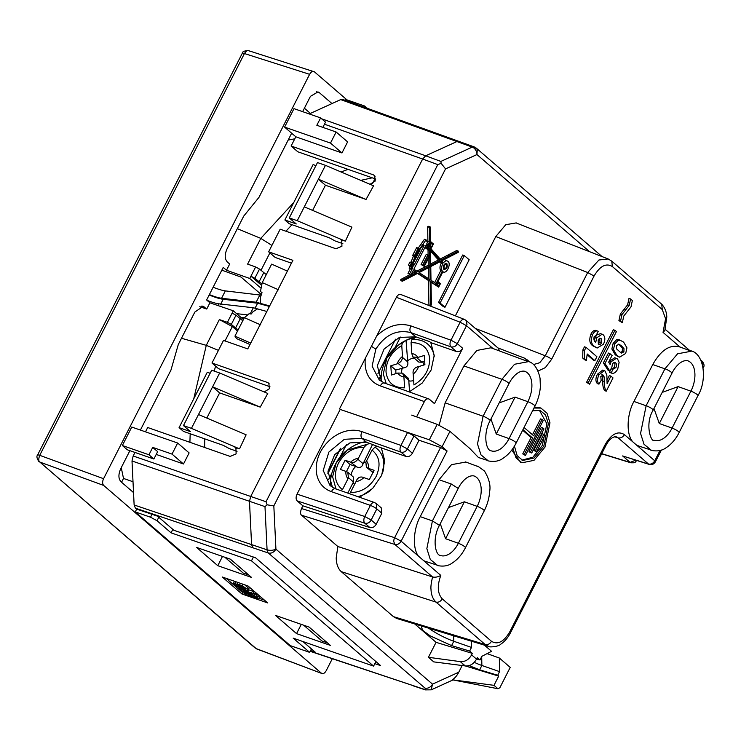 <?xml version="1.0" encoding="UTF-8"?>
<svg xmlns="http://www.w3.org/2000/svg" width="741" height="741" viewBox="0 0 741 741"><rect width="100%" height="100%" fill="white"/><g stroke="black" fill="none" stroke-linecap="round" stroke-linejoin="round"><path stroke-width="1.11" d="M335.997 488.93L332.607 476.815L336.182 462.903L347.223 450.102L366.915 444.387L364.016 447.305L358.449 458.225A12.866 10.124 -49.2 0 0 350.632 462.171L345.111 460.244L340.406 469.479L345.927 471.396A12.866 10.124 -49.2 0 0 347.983 478.779L342.416 489.69C334.784 483.364 333.422 474.573 338.341 463.329C344.639 452.556 353.198 447.212 364.016 447.305M330.588 484.642A36.883 29.019 130.8 0 1 334.997 465.2A36.883 29.019 130.8 0 1 335.099 465.015L336.182 462.903C338.85 457.799 342.518 453.529 347.214 450.111L349.15 448.722A36.883 29.019 130.8 0 1 365.044 441.766M369.926 443.405L366.915 444.387M347.77 493.089L353.012 482.817A12.643 9.948 -49.2 0 0 354.643 484.281M353.012 482.817L353.67 482.178L353.429 477.084L347.77 472.202L345.927 471.396M346.445 471.554L350.039 464.496L355.736 466.478A12.643 9.948 -49.2 0 0 352.512 470.785A12.643 9.948 -49.2 0 0 351.114 475.083M372.056 450.102C379.698 456.428 381.05 465.218 376.132 476.472C369.833 487.245 361.275 492.58 350.456 492.487L356.023 481.576A12.866 10.124 -49.2 0 0 363.84 477.63L369.361 479.547L374.066 470.322L368.546 468.395A12.866 10.124 -49.2 0 0 366.499 461.022L372.056 450.102L374.955 447.184L377.975 446.202M353.67 482.178L348.437 477.639L347.983 478.779M366.499 461.022L365.878 461.995L366.378 467.312L368.546 468.395M366.378 467.312L373.288 472.582M356.023 481.576L356.477 480.455C357.959 477.593 360.08 476.519 362.831 477.232L363.84 477.63M348.437 477.639L347.77 472.202M350.039 464.496L345.111 460.244M355.736 466.478L356.699 466.932C360.024 468.136 362.145 467.062 363.071 463.718L372.612 444.341M356.699 466.932L350.632 462.171M358.449 458.225L357.838 459.198L363.071 463.718M351.475 462.421C353.874 462.829 355.995 461.754 357.838 459.198M365.554 462.606A12.643 9.948 -49.2 0 0 363.266 462.68M261.175 295.177L225.338 290.889A27.926 5.122 27 0 1 217.252 288.768A27.926 5.122 27 0 1 213.13 287.23M225.338 290.889L221.578 298.271A27.926 5.122 27 0 1 213.482 296.159A27.926 5.122 27 0 1 209.37 294.612M266.843 311.47L253.329 307.747L218.752 303.81A27.926 5.122 27 0 1 210.666 301.689A27.926 5.122 27 0 1 207.026 300.337M269.668 305.931L260.341 303.365L260.563 296.928L262.027 292.686L260.471 291.445L262.221 282.599L278.625 289.842M249.995 344.537L236.444 338.554L234.943 336.127L244.354 317.667L249.115 313.693L251.153 314.027L253.052 311.683L257.516 308.904M244.354 317.667L260.758 324.919M240.945 317.389L244.308 317.759M209.175 294.992A30.029 5.511 -153 0 0 223.18 299.281L220.364 304.82M259.906 294.825L256.145 302.217L221.578 298.271M260.341 303.365L256.145 302.217M255.061 308.228L257.618 303.208L269.4 306.45M223.18 299.281L257.618 303.208M218.752 303.81L217.873 305.533M247.679 314.916L236.62 313.656M253.329 307.747L250.208 313.878M287.406 271.113L271.623 264.139L262.221 282.599M250.727 343.102L234.943 336.127M386.228 383.662L383.282 373.992L386.802 358.236L397.824 345.463L402.493 342.638L401.761 345.538L402.511 356.43A12.866 10.124 -49.2 0 0 397.185 363.84L390.813 365.813L391.433 375.02L397.815 373.047A12.866 10.124 -49.2 0 0 403.901 376.928L404.651 387.821C393.767 388.006 387.562 382.726 386.015 371.991C386.061 360.765 391.313 351.947 401.761 345.538M386.802 358.236C389.488 353.114 393.156 348.854 397.824 345.463L399.76 344.065A36.883 29.019 130.8 0 1 411.561 338.118A36.883 29.019 130.8 0 1 416.322 336.998M381.319 381.393A36.883 29.019 130.8 0 1 381.226 380.392A36.883 29.019 130.8 0 1 385.718 360.358L386.802 358.255M395.972 373.612L395.731 370.055L403.4 367.962C406.929 367.453 408.374 365.433 407.735 361.923L406.049 340.434A35.299 27.778 130.8 0 1 410.671 338.646A35.299 27.778 130.8 0 1 415.349 337.563L411.783 339.767A28.973 22.804 130.8 0 1 434.217 356.43M406.049 340.434L402.493 342.638M409.551 391.757L408.819 380.967A12.643 9.948 -49.2 0 0 413.635 380.504M408.819 380.967L408.347 378.271L402.409 373.149L397.815 373.047M411.06 342.666C421.935 342.481 428.15 347.761 429.697 358.496C429.65 369.731 424.398 378.549 413.941 384.95L413.2 374.057A12.866 10.124 -49.2 0 0 418.517 366.647L424.899 364.683L424.269 355.476L417.887 357.44A12.866 10.124 -49.2 0 0 411.801 353.559L411.06 342.666L411.783 339.767M408.995 380.337L403.752 375.798L403.901 376.928M411.801 353.559L412.867 356.967L417.887 357.44M412.867 356.977L418.804 362.09L421.99 362.219L424.658 361.117M413.2 374.057L413.052 372.945C412.95 369.916 414.395 367.906 417.368 366.915L418.517 366.647M403.752 375.798L402.409 373.149M395.731 370.055L390.813 365.813M403.4 367.962L398.176 363.442L397.185 363.84M402.511 356.43L402.502 357.403L407.735 361.923M398.176 363.442C400.788 362.136 402.233 360.126 402.502 357.403M423.806 365.017A12.643 9.948 -49.2 0 0 422.602 361.756M402.326 368.018A12.643 9.948 -49.2 0 0 401.603 372.64M414.062 358.005A12.643 9.948 -49.2 0 0 407.448 360.886M261.369 294.603L241.075 277.097L221.828 270.169M261.11 288.277L249.763 278.477L226.496 270.243L223.226 267.408L206.628 299.994L209.907 302.81L233.295 310.794L243.409 319.519M237.324 228.673L260.786 238.37L293.769 202.515M271.91 245.419L260.786 238.37L247.614 264.111L255.636 266.945L249.763 278.477M226.496 270.243L229.673 264.018L227.404 262.064C224.588 258.989 224.514 254.496 227.181 248.587L243.733 216.094L258.989 197.319L291.658 133.204M261.666 285.442L250.93 276.18L254.83 278.283L259.517 269.076L255.636 266.945M233.295 310.794L232.118 313.1L235.999 315.221L242.779 320.76M232.118 313.1L227.413 322.326L219.355 319.575L206.285 345.343L181.489 338.257M199.774 306.691L206.739 309.034L209.907 302.81M372.528 183.583L374.974 178.776M237.537 331.051L232.341 326.568L219.355 319.575M215.548 366.1L214.269 371.121M204.748 438.857L204.627 447.471M371.547 177.97L360.784 180.369M292.019 224.699L285.924 231.22M345 100.276L345.463 99.359L364.767 106.074L364.192 107.195M331.987 103.573L319.334 92.662L316.481 91.745M302.643 111.659L310.442 96.339L318 91.903L319.334 92.662M206.739 309.034L203.191 306.302L194.837 312.063L178.285 344.546L170.939 370.139L140.401 430.067M129.897 450.676L120.876 468.395C118.208 474.305 118.282 478.788 121.098 481.863L133.537 492.589M135.26 511.901L150.543 517.218L157.027 520.738L171.06 532.844L251.477 560.817L373.584 666.113L293.167 638.14L309.664 652.367L290.361 645.652L135.26 511.901L136.677 509.123M332.301 658.73L326.207 670.698C324.632 673.365 323.03 674.199 321.399 673.189L103.684 485.448C102.323 483.882 102.286 481.631 103.573 478.705L309.618 74.322C311.192 71.645 312.795 70.812 314.425 71.831L346.964 99.887M242.279 53.306L37.559 455.076A5.27 0.963 27 0 1 39.727 455.326L244.437 53.547A5.27 0.963 -153 0 0 242.279 53.306C242.298 51.601 244.4 50.721 248.587 50.684L314.425 71.831M256.719 648.94L321.974 673.532L256.154 648.597L39.838 462.06L255.136 647.995M294.779 138.817L288.175 140.058M261.944 284.025L254.83 278.283M121.246 467.654L123.506 478.445L121.561 482.261M123.506 478.445L133.01 481.733M193.762 398.797L206.285 345.343L218.447 350.354M227.413 322.326L231.312 324.428L235.999 315.221M238.093 329.949L231.312 324.428M259.517 269.076L266.288 274.615M367.416 108.362L364.767 106.074M230.386 559.177L196.606 547.432L217.78 565.689L251.56 577.434L230.386 559.177M222.263 576.998L241.955 593.986L267.696 602.933L247.994 585.955L222.263 576.998M330.338 645.374L309.164 627.118L275.393 615.363L296.567 633.62L330.338 645.374M157.027 520.738L158.787 517.274M172.82 529.38L171.06 532.844M311.433 648.903L309.664 652.367M222.495 556.435L217.78 565.689M264.528 600.201L259.248 598.367M244.743 593.319L242.668 592.596L241.955 593.986M226.135 578.351L242.668 592.596M296.567 633.62L301.281 624.367M373.584 666.113L375.909 661.546M251.477 560.817L253.394 557.037M150.543 517.218L152.025 514.3M244.706 584.806L249.032 588.687L248.105 590.54L244.391 589.938L236.972 586.4L233.452 583.186L235.082 583.241L236.972 584.63L236.657 585.399L242.872 588.678L245.651 589.188L242.159 586.39L240.584 585.844L242.381 587.391L242.724 586.724M233.452 583.186L234.48 581.25M237.018 582.13L237.778 582.685M256.571 595.551L259.739 597.394L258.804 599.237L246.734 595.042L244.335 592.976L251.319 594.764L241.844 590.827L239.445 588.752L251.505 592.948L252.931 594.18L243.483 590.91L254.367 595.412L255.941 596.783L247.837 594.671L257.377 598.015L258.804 599.237M248.513 589.734L252.449 591.105L253.867 592.328L252.931 594.18M253.598 592.865L256.886 594.93L255.941 596.783M243.594 587.27L242.872 588.678M237.333 584.075L236.657 585.399L237.277 584.019M235.86 581.731L235.082 583.241M247.865 587.067L246.92 588.919L248.105 590.54M242.752 584.13L242.001 585.603L246.92 588.919M237.907 582.445L237.157 583.917L242.001 585.603M242.381 587.391L240.371 586.696L237.157 583.917M258.322 596.172L257.377 598.015M255.302 593.569L254.367 595.412M252.449 591.105L251.505 592.948M239.834 588.002L239.445 588.752M244.799 592.059L244.335 592.976M375.77 179.063L297.78 151.766L291.111 146.014L373.575 174.922L374.622 175.617L375.224 181.045L370.009 184.305M315.935 165.595L313.091 164.604L284.877 219.975L289.222 223.726L329.208 237.741L335.117 240.955L342.851 243.659M325.456 165.336L373.566 185.796L366.045 199.459L318.408 179.183L325.456 165.336L317.481 162.557L289.268 217.937L297.243 220.707L304.301 206.869L351.929 227.144L345.343 241.177L297.243 220.707M366.045 199.459L325.438 185.241L318.408 179.183L304.301 206.869M325.438 185.241L312.619 210.407M291.111 146.014L295.816 136.789L284.59 127.109L294.001 108.649L320.603 117.902L325.521 122.154L322.854 127.387M309.229 113.947L340.684 99.6L472.276 147.098L475 147.357M343.463 99.905L340.684 99.6M336.136 132L347.603 141.892L341.962 152.961L330.495 143.078L336.136 132L316.833 125.285L320.603 117.902M330.495 143.078L284.59 127.109M341.962 152.961L295.816 136.789M310.275 651.172L424.537 689.426C426.056 690.186 426.177 689.723 424.889 688.019L268.316 552.999A6.326 3.668 -71.3 0 1 267.445 551.702A6.326 3.668 -71.3 0 1 267.075 549.831L267.075 549.831C270.243 550.683 273.188 550.443 275.921 549.127C273.938 552.369 271.401 553.657 268.316 552.999L252.829 547.756L251.579 544.579L249.495 501.574L250.606 496.692L422.657 159.028L437.792 164.613L441.136 163.344L440.867 161.427L425.677 155.795L422.657 159.028L324.475 124.21M284.877 219.975L296.261 223.967L289.268 217.937M344.741 240.936L340.656 239.528L341.703 240.223L341.934 246.234L335.96 248.763L280.172 229.201L268.65 251.82L292.908 260.313L247.763 348.918L223.504 340.415L211.982 363.025L267.77 382.578L268.816 383.273L269.418 388.701L264.204 391.961M206.813 418.063L219.632 392.906L260.239 407.115L267.76 393.452L219.651 372.992L198.495 414.525L246.123 434.8L239.538 448.833L234.851 447.184L235.897 447.879L236.129 453.89L230.155 456.419L147.691 427.511L145.486 431.836M156.221 454.428L183.49 463.986L189.131 452.918L177.664 443.025L172.023 454.103L152.72 447.388L157.648 451.63L153.878 459.012L127.285 449.768L122.358 445.517L148.96 454.77L152.72 447.388M134.982 452.445L133.167 455.993L266.019 501.731L267.14 504.816L264.982 506.612L267.075 549.831L134.13 504.982L135.39 508.15L136.409 509.03L157.472 516.134L173.922 530.324L255.562 557.76L380.624 665.613L374.835 663.658M134.13 504.982L132.009 460.995L133.167 455.993M210.129 373.251L207.285 372.26L179.072 427.631L190.456 431.623L183.462 425.593L211.676 370.213L219.651 372.992M179.072 427.631L183.416 431.382L223.402 445.397L229.312 448.611L237.046 451.315M198.495 414.525L191.437 428.363L238.935 448.592M191.437 428.363L183.462 425.593M183.49 463.986L172.023 454.103M122.358 445.517L131.759 427.057L177.664 443.025M153.878 459.012L148.96 454.77M219.632 392.906L212.602 386.839L260.239 407.115M302.865 641.511L315.166 652.117L310.572 650.579M327.494 642.91L321.965 640.993L303.643 625.191M224.866 557.26L243.187 573.052L248.707 574.979M424.537 689.426L425.371 689.89M342.703 99.442L474.286 146.94L477.278 149.45L476.963 154.554A6.326 4.455 -114.5 0 0 475.629 149.997L475.629 149.997A6.326 4.455 -114.5 0 0 472.276 147.098L440.867 161.427M424.889 688.019A6.326 4.974 -49.2 0 0 432.494 684.147L431.243 689.834L453.047 679.895M269.965 386.719L218.558 368.694L211.982 363.025M291.454 263.175L275.226 257.479L268.65 251.82M589.614 251.708L476.963 154.554L445.545 168.883L273.827 505.908L267.14 504.816M445.545 168.883L441.136 163.344M474.259 662.324A18.97 3.483 -153 0 0 481.863 665.474L499.554 671.624L499.332 658.008L510.216 667.391L499.851 687.75L497.943 688.741L452.316 679.793C454.918 678.117 457.058 675.588 458.753 672.217L462.403 665.048M497.943 688.741L493.997 685.332L498.693 676.107L497.711 675.255L479.659 669.808L469.025 665.603M452.316 679.793L493.997 685.332M499.554 671.624L497.711 675.255M476.602 658.953L479.983 659.972L481.835 656.341L491.561 651.311L484.429 645.152M487.096 653.618L499.332 658.008M428.752 628.22A22.128 4.057 -153 0 0 453.798 641.271L471.489 647.43L471.387 641.187M471.489 647.43L469.646 651.052L451.593 645.606L430.188 635.861L423.148 630.702L421.268 627.192L422.861 626.423M414.738 623.959L436.06 642.336L428.428 657.304L460.281 661.62C465.061 661.954 468.84 659.712 471.6 654.868L472.35 653.386L469.646 651.052M479.983 659.972L477.278 657.638L476.519 659.12C473.768 663.955 470.016 666.224 465.274 665.927L433.726 661.88L428.428 657.304M418.498 556.176L401.122 541.189A5.27 4.15 130.8 0 1 394.86 544.44L432.587 576.97L337.85 546.515L336.201 557.945C336.377 564.179 338.063 568.745 341.249 571.635L393.434 616.642L396.75 618.485L488.551 646.402L485.216 644.55L435.977 602.09C432.855 599.08 431.197 594.819 431.003 589.336C430.669 586.853 431.197 582.741 432.587 576.97C435.263 577.535 438.005 577.017 440.812 575.414L418.498 556.176C412.376 548.711 413.228 529.306 420.23 516.644L439.043 479.723L451.482 464.672L465.876 462.041M436.06 642.336L472.35 653.386M460.281 661.62L465.274 665.927L498.693 676.107M488.551 646.402C488.606 647.449 498.48 646.828 500.749 644.198C504.695 641.549 507.928 637.76 510.438 632.833L605.851 445.582C608.926 439.663 612.344 436.718 616.114 436.727L618.151 437.875L614.493 436.764M337.85 546.515L301.606 515.254C300.281 514.328 300.244 512.087 301.494 508.521L302.874 505.816L369.879 527.555L364.868 523.229C367.758 523.628 369.861 522.553 371.167 519.997L376.817 508.919L376.233 503.528L374.548 502.555A5.27 3.029 -70.5 0 0 370.398 505.418L331.394 491.644C316.703 486.476 312.424 469.618 319.64 453.557C327.967 436.375 346.519 426.325 361.96 431.651C360.672 434.578 360.682 436.81 361.997 438.366L401.011 452.14C403.891 452.621 406.012 451.547 407.383 448.926L414.006 435.921L419.017 440.237L412.394 453.251C410.727 455.947 408.606 457.021 406.022 456.465L381.346 447.888L384.764 460.819L381.596 475.463L372.621 488.467L359.552 497.257M419.017 440.237L440.589 447.49L447.092 450.973L401.122 541.189L394.638 537.67L301.494 508.521M376.233 503.528L381.245 507.854L381.828 513.235L376.178 524.313C374.548 526.981 372.445 528.055 369.879 527.555M406.022 456.465L401.011 452.14A5.27 3.029 -70.5 0 1 400.964 445.434L407.578 432.457L340.193 409.44L297.039 494.145C295.761 497.072 295.798 499.314 297.15 500.879L364.868 523.229A5.27 3.01 -71.7 0 1 364.757 516.496L371.167 519.997L376.178 524.313M374.548 502.555L335.534 488.773L330.069 485.624L323.215 470.47L328.884 452.056L344.296 439.311L361.997 438.366L366.434 442.192L349.956 442.877L334.663 454.631L327.994 471.304L332.44 487.328M361.96 431.651L400.964 445.434L407.383 448.926L412.394 453.251M381.346 447.888L366.434 442.192M407.578 432.457L414.006 435.921M297.15 500.879L302.874 505.816M601.729 453.668L630.1 462.384L622.625 455.937L649.162 464.412A5.27 3.075 -72.6 0 1 648.495 464.033C651.043 464.533 653.136 463.449 654.757 460.782L655.433 461.773L661.417 450.028M637.038 460.124C634.592 462.625 636.139 462.912 630.795 462.773A5.27 3.149 -72.9 0 1 630.1 462.384L635.685 460.198M702.931 366.786L703.413 367.61C704.552 365.813 704.135 363.683 702.162 361.228L700.838 360.08M702.848 366.378L702.153 361.228M455.372 315.861L495.785 236.546L505.76 224.699L516.245 222.902L517.061 223.3M495.785 236.546L587.696 272.521L598.913 260.008L608.148 258.961L516.208 222.976M475.324 328.411L545.265 355.791L539.744 362.729L533.474 364.563M538.022 371.074L545.348 367.61L551.647 359.274L594.069 276.013C600.053 265.945 606.147 262.796 612.353 266.547L662.25 309.571L665.575 318.686L663.047 332.385L680.071 347.057C670.244 344.009 661.139 349.835 652.756 364.535L664.881 368.823M608.148 258.961L611.779 261.156L661.75 304.245L662.25 309.571M665.575 318.686L666.807 316.963L664.862 330.44L663.047 332.385M622.625 455.937L648.495 464.033L618.151 437.875C620.699 438.357 622.792 437.273 624.422 434.624C617.883 430.558 611.473 433.883 605.175 444.591L509.771 631.841C503.787 641.901 497.693 645.05 491.487 641.298L442.238 598.839C437.533 593.587 437.051 585.779 440.812 575.414M425.251 561.298L423.796 560.742M447.092 450.973L442.099 446.666L429.335 439.802L340.193 409.44M528.314 361.673L490.987 347.788L476.843 350.447L463.949 365.934L445.146 402.854L483.095 416.229L477.5 443.979L480.955 454.835L487.939 460.578L478.445 457.503L469.766 448.453L449.944 431.364L437.209 424.352L416.59 416.877L424.38 401.585C425.491 399.177 427.103 398.352 429.196 399.093L434.476 403.65L462.69 348.279C461.022 350.975 458.901 352.049 456.317 351.493L430.799 342.62L434.217 355.476L431.114 370.055L422.25 383.023L409.291 391.869M424.38 401.585L380.318 385.904C369.194 381.606 364.174 372.445 365.257 358.431L339.545 408.884M384.44 383.023L429.196 399.093M379.429 380.263L372.102 366.137L375.854 349.122C385.172 334.728 396.852 329.226 410.894 332.616L450.973 346.881C453.853 347.362 455.974 346.288 457.345 343.667L466.497 325.697L460.124 322.215L396.416 297.28L376.752 335.868C387.608 325.734 398.991 322.418 410.885 325.92C409.606 328.837 409.606 331.07 410.894 332.616L415.747 336.803L399.343 337.451L384.07 349.094L377.326 365.656L381.559 381.698M376.752 335.868L365.257 358.431M456.317 351.493L450.973 346.881A5.27 2.992 -70.4 0 1 450.963 340.184L457.345 343.667L462.69 348.279M401.224 294.788C399.594 293.779 397.991 294.603 396.416 297.28M411.663 415.117L416.59 416.877M445.146 402.854L439.163 425.112M415.747 336.803L429.669 341.647L430.799 342.62M490.95 419.026L496.266 434.05L509.058 438.598A22.545 13.282 -70.8 0 1 490.875 450.723C486.068 450.352 482.752 433.93 490.116 420.666A5.27 0.963 -153 0 0 487.948 418.6A5.27 0.963 -153 0 0 483.03 416.173M501.842 379.262A5.27 0.963 27 0 1 506.761 381.68A5.27 0.963 27 0 1 508.928 383.745C512.448 376.502 518.895 370.204 524.498 371.222A22.545 13.282 -70.8 0 1 527.87 401.687L515.078 397.13L499.156 402.919M410.885 325.92L450.963 340.184L460.124 322.215A5.27 3.02 -68.6 0 1 462.551 319.593A5.27 3.02 -68.6 0 1 464.394 319.39L465.922 320.307L466.997 324.345M466.987 324.373L466.497 325.697L492.969 348.52M527.425 361.349L525.239 358.44L497.961 347.937M444.989 307.237L443.377 306.681L438.505 302.476L462.69 254.997L464.301 255.562L469.173 259.758L444.989 307.237L440.108 303.032L464.301 255.562M410.727 262.731L413.413 256.201L412.626 255.515L416.655 247.614L418.257 248.17L414.238 256.071L412.626 255.515M417.85 248.643L424.473 239.269L426.075 239.834L427.409 242.576L426.705 243.946L427.853 245.225L429.493 242.001L429.252 227.311L430.123 226.866L430.354 241.325L433.439 243.984L431.003 248.754L441.052 260.008L458.234 251.106L458.253 252.32L441.793 260.841L443.507 262.759C445.1 260.832 446.582 260.36 447.962 261.351C451.565 263.926 446.369 274.679 442.905 271.725L437.94 281.469L440.441 283.627L438.653 287.137L431.021 281.682L431.401 305.014L430.54 305.459L430.141 281.108L417.887 273.216L402.428 281.219L402.4 280.005L416.84 272.54L413.302 270.261L410.847 275.068L407.995 273.438L410.329 268.844L409.125 268.047M427.344 242.52L427.89 241.446L427.65 226.755L428.511 226.301L430.123 226.866M440.2 259.054L456.623 250.551L458.234 251.106M438.653 287.137L431.03 282.164M430.54 305.459L428.928 304.903L428.53 280.552L417.479 273.429M402.428 281.219L400.816 280.663L400.798 279.45L409.893 274.735M411.422 273.948L415.117 272.03M415.145 271.928L413.117 270.613M410.847 275.068L407.995 273.438M409.18 268.001L409.68 266.093M409.727 266.075L408.467 265L409.958 262.064L411.57 262.629L410.079 265.556L411.301 266.612L410.773 268.631L411.95 269.391L409.597 273.994M440.108 303.032L438.505 302.476M418.257 248.17L419.462 249.198L426.075 239.834M414.238 256.071L415.025 256.757L412.339 263.287L411.57 262.629M442.859 271.808L443.498 272.03L442.905 271.725M447.268 260.952L447.962 261.351M419.776 249.606L416.09 256.84L415.627 256.432A34.438 20.294 109.2 0 1 419.767 249.495A34.438 20.285 -70.8 0 1 423.463 244.956A3.02 1.778 109.2 0 0 424.102 245.53L414.228 264.917L412.654 263.564A34.438 20.285 -70.8 0 1 415.34 257.025L416.109 257.692L420.091 249.874M410.69 265.241L411.579 263.481L412.116 263.944A35.225 20.748 109.2 0 0 411.496 265.936L410.69 265.241M442.859 263.685C441.34 266.658 441.182 269.168 442.377 271.187L436.079 283.544L430.993 280.265L430.771 266.547L440.784 261.36L442.859 263.685L441.247 263.12C439.728 266.102 439.57 268.603 440.765 270.632L442.377 271.187M412.441 264.222L413.617 265.232L412.718 266.992L411.82 266.214A34.484 20.313 -70.8 0 1 412.441 264.222M415.312 256.164L414.84 255.756L418.276 249.022L419.091 249.726A35.114 20.683 109.2 0 0 415.312 256.164M429.585 247.161L428.141 245.549L429.511 242.863L429.585 247.161M429.641 250.819L429.891 265.778L418.035 271.919L413.839 269.205L426.177 244.993L427.316 246.281L426.418 248.04L429.641 250.819L424.88 247.54M429.632 249.967L427.029 247.726L427.603 246.596L429.613 248.846L429.632 249.967M430.373 242.177L432.827 244.298L430.484 248.893L430.373 242.177M440.043 260.526L430.753 265.334L430.493 249.837L440.043 260.526L438.431 259.971L430.521 251.106M430.113 279.7L419.091 272.595L429.91 266.992L430.113 279.7M437.653 282.488L439.524 284.099L438.626 285.859L436.755 284.238L437.653 282.488M446.415 263.314L446.851 263.546C447.87 267.232 446.869 269.187 443.859 269.409C442.84 265.723 443.84 263.768 446.851 263.546L445.999 263.25M411.635 266.899L412.737 267.844L412.246 268.798L411.292 268.186A34.382 20.257 -70.8 0 1 411.635 266.899M411.496 267.418L412.737 267.844M443.572 269.039L444.572 268.325M445.897 264.546L445.526 263.351M446.295 267.288A2.001 1.176 -70.8 0 1 444.693 268.372A2.001 1.176 -70.8 0 1 444.415 265.667A2.001 1.176 -70.8 0 1 446.017 264.583A2.001 1.176 -70.8 0 1 446.295 267.288M437.31 284.72L437.912 283.544L437.357 283.062M437.912 283.544L439.524 284.099M428.502 278.662L428.326 267.816M430.725 263.953L438.431 259.971M432.827 244.298L430.382 243.02M430.419 245.299L431.216 243.733M428.002 248.568L429.613 248.846M428.002 248.281L427.205 247.392M416.84 271.141L428.279 265.222L429.891 265.778M428.279 265.222L428.168 258.72M428.113 254.978L428.029 250.263M424.889 247.513L426.418 248.04M425.788 245.743L427.316 246.281M419.091 249.726L418.091 249.384M412.265 264.759L413.617 265.232M434.652 282.627L440.765 270.632M441.247 263.12L440.024 261.749M412.116 263.944L411.468 263.713M415.173 257.368L416.109 257.692M412.913 263.787L416.025 257.664M423.213 245.225L424.102 245.53M413.413 256.201L415.025 256.757M410.079 265.556L408.467 265M409.717 266.093L411.301 266.612M409.143 268.001L410.773 268.631M410.329 268.844L411.95 269.391M415.117 271.984L416.84 272.54M400.798 279.45L402.4 280.005M428.53 280.552L430.141 281.108M434.522 284.461L436.153 284.989M427.65 226.755L429.252 227.311M427.89 241.446L429.493 242.001M421.666 243.946L423.268 244.502M652.756 364.535L633.944 401.455C626.599 414.608 626.126 435.115 633.009 442.025L636.463 445.008L639.057 446.138M664.872 368.74A5.27 0.963 27 0 1 669.79 371.158A5.27 0.963 27 0 1 671.957 373.232C675.477 365.98 681.915 359.681 687.528 360.71A22.545 13.282 -70.8 0 1 690.899 391.165L678.108 386.617L662.185 392.406M440.265 523.702L445.582 538.716L458.373 543.273A5.27 0.963 27 0 1 463.273 545.691A5.27 0.963 27 0 1 465.422 547.747C461.995 554.463 457.614 559.538 452.297 562.993C448.333 565.939 443.294 566.772 437.181 565.503M448.462 507.594L464.394 501.805L445.582 538.716M498.165 348.113L499.638 351.002M520.627 462.347L511.725 450.102M534.456 407.059L539.68 407.633M533.965 408.041L540.949 408.078L547.015 413.237L549.979 422.815L544.978 447.11L534.002 460.356L521.923 462.792L515.94 457.762L512.939 448.425M532.547 410.81L540.133 410.431L545.524 414.895L548.359 423.676L543.811 446.101L533.955 458.086L522.738 460.439L517.144 455.641L514.421 446.128M521.97 460.133L532.881 457.216L542.264 445.563L546.877 423.796L539.355 410.199M524.054 427.492L533.742 435.847L542.106 419.443L543.273 420.453L525.434 455.446L522.729 453.909L531.084 437.505L522.655 430.234M532.483 434.763L540.56 418.906L542.106 419.443M530.176 452.464L529.009 451.454L541.273 427.4L542.82 427.937L543.987 428.937L531.723 453.001L530.176 452.464M535.048 451.149L533.881 450.148L542.236 433.735L543.783 434.272L544.95 435.282L536.595 451.686L535.048 451.149M536.595 451.686L535.428 450.685L543.783 434.272M533.881 450.148L535.428 450.685M531.723 453.001L530.556 451.991L542.82 427.937M529.009 451.454L530.556 451.991M522.933 429.678L532.631 438.042L531.084 437.505M525.434 455.446L524.267 454.446L532.631 438.042M522.729 453.909L524.267 454.446M589.632 384.181L586.548 382.356L613.344 329.745L614.956 330.301L588.15 382.912L589.632 384.181L616.429 331.579L614.956 330.301M618.105 356.578L615.206 354.763L611.862 348.992L613.122 343.407L616.595 339.73L619.207 339.776L623.598 342.064L626.951 347.853L625.7 353.429L619.708 357.143L616.808 355.328L613.465 349.548L614.724 343.972L618.207 340.286L620.819 340.341M608.907 362.544L609.454 361.2L614.817 357.727L617.54 358.95L619.124 362.386L617.744 369.046C615.669 372.779 613.465 374.066 611.121 372.899L612.974 369.463M609.482 372.334L611.696 373.168L609.482 372.334L611.029 368.759C612.112 369.351 613.187 368.805 614.243 367.091C615.215 364.896 615.123 363.312 613.993 362.34M611.029 368.759L612.612 369.314L615.854 367.647C616.808 365.47 616.725 363.887 615.595 362.895C614.548 361.96 613.483 362.405 612.39 364.248L611.779 367.805L609.787 370.991L608.194 370.463L603.378 362.923L608.417 353.031L612.103 355.384L608.667 362.145L610.186 364.609L611.056 361.756L616.429 358.283M602.359 374.89L603.433 375.261L600.784 376.437L601.155 380.411L598.96 384.144L597.366 383.606C595.431 381.43 595.44 378.299 597.413 374.242L602.711 370.083L605.138 371.111L606.851 375.418L607.101 383.662L610.945 376.113L613.02 377.91L606.258 391.183C604.776 388.83 604.174 385.672 604.452 381.726L604.285 377.113L602.896 374.937M606.907 380.318L609.334 375.557L610.945 376.113M606.258 391.183L604.656 390.627C603.174 388.349 602.572 385.2 602.841 381.17L602.683 376.548L601.822 374.696M594.18 340.239L596.366 335.358M596.755 334.932L600.553 333.607L603.183 334.784C605.267 336.868 605.36 340.008 603.461 344.213L597.144 348.048L594.541 346.436C591.17 344.259 590.54 340.267 592.643 334.46C594.421 331.338 596.31 330.291 598.311 331.32L596.199 335.256M597.144 348.048L592.939 345.88C589.54 343.667 588.91 339.674 591.031 333.895C592.781 330.773 594.68 329.726 596.727 330.764M582.861 349.937L584.464 350.502L584.334 358.616L586.418 360.413L584.806 359.848L582.722 358.051L582.861 349.937L584.454 346.807L586.066 347.372L596.894 356.708L594.903 360.617L593.3 360.052L587.196 354.8M622.301 322.678L618.92 320.603L620.337 314.073L627.599 304.829L629.016 298.299L632.388 300.383L630.999 306.867L623.802 315.99L622.301 322.678L620.532 321.159L621.949 314.629L629.202 305.385L630.619 298.864M627.599 304.829L629.202 305.385M624.107 309.145L625.719 309.701M621.949 314.629L620.337 314.073M618.92 320.603L620.532 321.159M586.418 360.413L587.196 353.966L594.903 360.617M584.464 350.502L586.066 347.372M584.334 358.616L582.722 358.051M595.884 335.191L596.542 335.423L594.189 336.516C593.532 339.322 594.05 341.24 595.755 342.286L596.718 337.84L602.155 334.172M595.106 337.275L596.718 337.84M601.618 342.731C600.553 344.519 599.469 344.982 598.357 344.111L598.182 340.054C599.237 338.267 600.275 337.84 601.303 338.776L601.618 342.731L600.006 342.175L598.182 343.935M598.987 344.472L598.357 344.111M600.608 338.359L599.96 338.313M596.218 330.56L598.311 331.32M599.691 338.22L600.006 342.175M591.031 333.895L592.643 334.46M592.939 345.88L594.541 346.436M598.96 384.144C597.079 381.921 597.098 378.808 599.015 374.798L604.323 370.63M602.683 376.548L604.285 377.113M597.413 374.242L599.015 374.798M614.261 362.432L614.937 362.488M609.787 370.991L604.98 363.479L610.019 353.596M603.378 362.923L604.98 363.479M614.243 367.091L615.854 367.647M609.454 361.2L611.056 361.756M616.595 339.73L618.207 340.286M621.606 345.973L623.996 348.659L623.894 351.873L621.347 353.17L616.419 348.742L616.531 345.528L619.059 344.232L621.606 345.973L620.004 345.408L622.394 348.103L622.283 351.317L620.523 352.744M622.283 351.317L623.894 351.873M618.3 344.102L620.004 345.408M623.996 348.659L622.394 348.103M613.122 343.407L614.724 343.972M611.862 348.992L613.465 349.548M615.206 354.763L616.808 355.328M586.548 382.356L588.15 382.912M421.092 264.5L424.26 266.408L421.092 264.5L426.307 254.256L427.918 254.811L429.484 256.154L424.26 266.408M653.979 408.513L659.295 423.528L672.087 428.085A22.545 13.282 -70.8 0 1 653.905 440.2C651.385 442.664 644.42 424.398 653.145 410.144A5.27 0.963 27 0 0 650.978 408.078A5.27 0.963 27 0 0 646.059 405.66M423.306 264.741L427.928 255.664L428.872 256.479L424.241 265.547L423.306 264.741M422.694 265.056L427.918 254.811M428.872 256.479L427.724 256.08M374.955 447.184A28.973 22.804 130.8 0 1 382.263 473.851M370.602 490.347A28.973 22.804 130.8 0 1 357.801 496.637M367.555 468.016L372.788 472.526M400.409 337.072L394.972 347.751M381.365 374.446L379.401 378.299M327.892 472.897L340.212 448.722M328.596 479.612L331.912 473.101M340.304 456.623L346.51 444.443M416.757 357.699L421.99 362.219M232.341 326.568L225.014 340.943M269.891 252.885L260.989 270.345M341.138 172.005A221.939 130.749 -70.8 0 1 348.168 169.383M201.571 306.116L204.46 307.08M189.928 442.312A221.939 130.749 -70.8 0 1 190.205 433.763M304.394 108.214L310.414 113.41M103.684 485.448L39.838 462.06C38.476 461.124 38.439 458.874 39.727 455.326L103.573 478.705M309.618 74.322L244.437 53.547C246.253 50.731 247.865 49.897 249.272 51.064M259.044 281.913L263.731 272.716M235.536 328.059L240.223 318.862M375.113 176.247L373.575 174.922M459.652 141.79L456.938 141.54L425.677 155.795L321.603 118.773M234.851 447.184L236.388 448.509M252.829 547.756L135.39 508.15M132.009 460.995L264.982 506.612M412.459 685.406L310.192 651.33M437.792 164.613L266.019 501.731M269.307 383.903L267.77 382.578M340.656 239.528L342.194 240.853M273.827 505.908L275.921 549.127L432.494 684.147L458.753 672.217M481.696 656.619L481.863 665.474L479.659 669.808M476.519 659.12L471.6 654.868M453.677 635.797L453.798 641.271L451.593 645.606M393.434 616.642L485.216 644.55C487.773 645.05 489.857 643.966 491.487 641.298M341.249 571.635L435.977 602.09C438.533 602.59 440.617 601.507 442.238 598.839M440.589 447.49L394.638 537.67A5.27 3.075 -72.6 0 0 393.767 541.578L394.86 544.44L301.606 515.254M297.039 494.145L364.757 516.496L370.398 505.418A5.27 0.963 -153 0 1 376.817 508.919L381.828 513.235M331.394 491.644C332.959 488.93 334.543 488.097 336.136 489.125M551.647 359.274A5.27 0.963 27 0 0 545.265 355.791L587.696 272.521L594.069 276.013M636.463 445.008L654.757 460.782L660.018 450.454M611.77 261.156L612.353 266.547M605.851 445.582A5.27 0.963 -153 0 0 605.175 444.591M510.438 632.833L509.771 631.841M425.047 561.233L437.273 565.188L430.299 559.455L426.853 548.618L432.42 520.914L420.23 516.644M437.209 424.352L429.335 439.802M380.318 385.904C381.893 383.199 383.458 382.356 385.033 383.375M371.76 346.519L375.854 349.122M449.944 431.364L442.099 446.666M516.107 443.081A5.27 0.963 -153 0 0 513.958 441.025A5.27 0.963 -153 0 0 509.058 438.598L527.87 401.687A5.27 0.963 27 0 1 532.77 404.104A5.27 0.963 27 0 1 534.919 406.161L516.107 443.081C512.707 449.731 508.372 454.789 503.111 458.244C499.138 461.235 494.062 462.097 487.865 460.828M483.095 416.229L501.907 379.309L463.949 365.934M515.078 397.13L496.266 434.05M501.916 379.29L514.532 364.266L528.305 361.673M447.814 255.108L449.416 255.673M633.009 442.025L624.422 434.624M638.77 446.045L650.987 450L644.012 444.267L640.567 433.429L646.133 405.725L664.946 368.805L677.57 353.8L691.316 351.215L679.275 346.732M690.899 391.165A5.27 0.963 27 0 1 695.799 393.582A5.27 0.963 27 0 1 697.948 395.638L679.136 432.559A5.27 0.963 27 0 0 676.987 430.502A5.27 0.963 27 0 0 672.087 428.085L690.899 391.165M439.432 525.332L458.234 488.421L451.232 483.993L432.42 520.914L439.432 525.332C432.059 538.605 435.375 555.018 440.191 555.398A22.545 13.282 -70.8 0 0 458.373 543.273L477.176 506.353L464.394 501.805M458.234 488.421C461.763 481.178 468.145 474.907 473.814 475.898A22.545 13.282 -70.8 0 1 477.176 506.353A5.27 0.963 -153 0 1 482.085 508.771A5.27 0.963 -153 0 1 484.234 510.836L465.422 547.747M439.043 479.723L451.232 483.993M633.944 401.455L646.041 405.725M602.841 381.17L604.452 381.726M678.108 386.617L659.295 423.528M395.527 339.202L377.836 373.936M327.883 473.573L340.786 448.24M203.182 306.339L202.543 306.126M37.559 455.076C36.42 456.206 36.846 458.336 38.81 461.458M431.243 689.834L425.334 689.88L413.228 685.842M602.072 256.581L476.259 148.089M630.795 462.773L601.655 453.816M649.162 464.412C651.802 465.144 653.886 464.264 655.433 461.773M703.144 368.129L703.413 367.61M666.807 316.963C666.604 312.091 664.992 307.923 661.963 304.458M689.973 350.715L665.214 329.365M384.449 383.032L378.91 379.837M400.668 294.446L464.394 319.39M508.928 383.745L490.116 420.666M528.416 361.432C534.011 363.044 537.892 368.629 540.05 378.188L540.374 386.598C539.893 393.397 538.068 399.918 534.919 406.161M529.593 361.932L526.564 359.32M444.693 268.372L443.211 267.853M446.017 264.583L444.526 264.074M445.656 260.387L447.268 260.943M691.446 350.919C704.219 354.42 707.377 380.05 697.948 395.638M465.922 320.307L498.397 348.316M521.923 462.801L520.377 462.264M540.958 408.078L539.411 407.541M618.105 356.588L619.708 357.143M477.602 466.404L465.561 461.921M671.957 373.232L653.145 410.144M650.904 450.315C657.026 451.584 662.065 450.741 666.02 447.796C671.337 444.341 675.709 439.265 679.136 432.559M477.723 466.108L484.484 471.035C489.014 478.603 490.755 485.355 489.69 491.283C489.208 498.054 487.383 504.565 484.234 510.836"/></g></svg>
